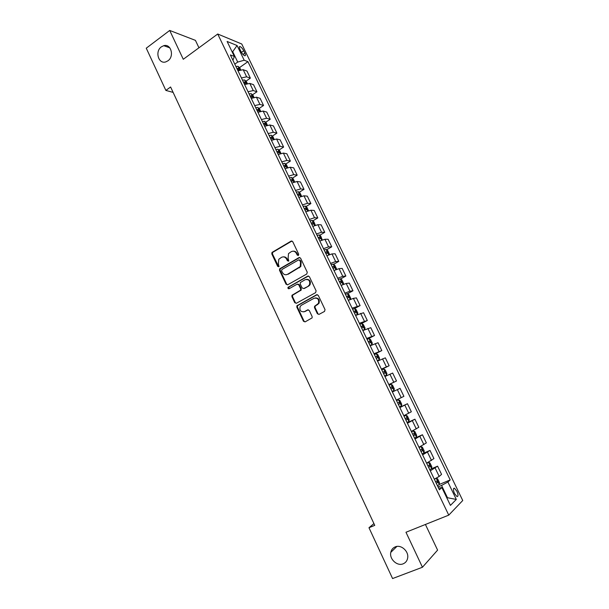 <?xml version="1.0" encoding="UTF-8"?>
<svg xmlns="http://www.w3.org/2000/svg" width="609" height="609" viewBox="0 0 609 609"><rect width="100%" height="100%" fill="white"/><g stroke="black" fill="none" stroke-linecap="round" stroke-linejoin="round"><path stroke-width="0.91" d="M298.357 255.491L298.707 254.227L292.731 241.659L291.117 241.103L271.972 252.453L271.82 253.945L277.674 266.392L279.044 266.567L278.366 263.933L278.808 259.251L281.495 257.333C283.634 256.374 285.339 256.983 286.626 259.152L287.395 260.774L288.78 260.934L288.095 258.3L288.506 253.626L291.262 251.646C293.424 250.68 295.152 251.281 296.446 253.458L297.222 255.087L298.357 255.491M395.211 546.882C392.843 547.887 391.374 549.721 390.795 552.371C389.197 559.039 397.137 566.461 403.135 563.827C405.609 562.792 407.116 560.874 407.649 558.072C409.042 551.358 401.049 544.218 395.211 546.882M161.385 46.832C154.64 51.415 158.538 64.531 165.869 61.867L167.924 60.816C174.593 56.386 170.992 43.376 163.752 45.683L161.385 46.832M456.895 491.227L454.413 488.19C453.058 488.258 453.096 490.055 454.527 493.564L457.009 496.609C458.371 496.518 458.333 494.729 456.895 491.227M317.38 313.749L319.032 314.373L324.528 311.42L325.039 309.616L318.263 295.365L316.611 294.756L296.887 305.802L296.834 307.142L303.472 321.263L305.101 321.887L312.12 317.868L312.143 316.581L309.281 310.506L307.636 309.89L304.401 311.648C300.701 312.151 299.293 310.415 300.176 306.434L301.386 305.246L314.084 298.265C317.761 297.702 319.215 299.407 318.438 303.389L314.526 306.357L314.495 307.667L317.38 313.749L318.987 314.396M198.953 47.784L195.428 40.361L169.705 30.45L183.279 59.279L217.725 34.013L448.757 515.13L405.975 532.251L422.448 567.245L392.577 578.55L368.978 527.737L374.748 525.369L170.604 86.996L165.869 90.421L173.116 92.393M169.705 30.45L146.259 48.195L165.869 90.421M306.761 274.02L307.263 272.223L300.587 258.17L298.958 257.599L279.63 268.858L279.508 270.305L286.055 284.22L287.661 284.806L306.761 274.02M309.395 276.699L316.117 290.851L315.607 292.655L296.347 303.282L294.733 302.673L291.909 296.667L291.977 295.296L300.572 290.158L300.633 288.788L298.745 284.799L297.123 284.205L289.1 288.719C288.118 288.849 287.76 288.384 288.034 287.326L307.751 276.113L309.395 276.699M239.862 49.184L241.019 51.575C242.23 53.828 243.478 55.221 244.757 55.754C245.655 55.83 245.693 54.947 244.879 53.112L243.729 50.745C242.527 48.492 241.278 47.091 239.984 46.55C239.093 46.474 239.055 47.35 239.862 49.184M217.725 34.013L241.758 44L462.741 500.507L448.757 515.13M232.942 60.299L234.343 56.454L230.362 54.932L439.416 489.811L441.86 487.565L438.602 488.121M234.343 56.454L227.119 41.458L237.084 45.523L244.186 60.23L237.708 62.072L234.785 64.143M239.497 67.622L247.939 61.669L244.186 60.23M247.939 61.669L450.203 479.915L447.904 482.024L456.308 499.433L450.439 505.386L441.86 487.565M422.448 567.245L437.597 550.11L425.417 524.463M373.918 523.588L368.978 527.737M232.212 52.031L232.707 51.681L231.884 51.362M237.708 62.072L232.707 51.681L237.084 45.523M446.877 497.979L447.478 497.728L441.563 485.442L438.023 486.918M446.983 498.208L447.478 497.728L456.308 499.433M245.99 81.172L250.368 78.127L246.965 71.07L243.204 69.708L237.99 70.804M252.514 94.798L256.945 91.769L253.519 84.666L249.804 83.41L244.605 84.56M259.069 108.501L263.56 105.471L260.119 98.338L256.442 97.189L251.251 98.392M265.661 122.28L270.213 119.257L266.75 112.079L263.118 111.044L257.934 112.3M272.292 136.134L276.905 133.12L273.418 125.903L269.833 124.974L264.656 126.284M278.952 150.065L283.627 147.058L280.125 139.804L276.585 138.981L271.416 140.344M285.651 164.072L290.386 161.073L286.869 153.773L283.368 153.072L278.214 154.488M292.381 178.155L297.184 175.164L293.645 167.825L290.196 167.231L285.05 168.708M299.148 192.315L304.02 189.33L300.465 181.954L297.063 181.482L291.924 183.005M305.954 206.558L310.902 203.581L307.317 196.159L303.96 195.801L298.836 197.385M312.79 220.884L317.814 217.908L314.214 210.448L310.902 210.212L305.794 211.848M319.664 235.287L324.764 232.318L321.141 224.82L317.883 224.698L312.782 226.388M326.576 249.774L331.753 246.812L328.114 239.268L324.901 239.261L319.816 241.019M333.519 264.344L338.787 261.383L335.125 253.793L331.966 253.915L326.888 255.727M340.5 278.998L345.859 276.037L342.174 268.409L339.068 268.653L333.998 270.518M347.518 293.728L352.969 290.775L349.269 283.101L346.209 283.467L341.223 285.362M357.072 314.708L357.841 313.117L356.12 309.539L354.552 308.542L360.117 305.596L356.394 297.877L353.387 298.372L348.34 300.366M361.145 323.722L367.311 320.501L363.565 312.744L355.58 315.416M367.067 339.32L374.543 335.498L370.782 327.688L362.857 330.55M374.291 354.347L381.82 350.571L378.029 342.722L370.173 345.775M381.561 369.465L389.136 365.735L385.33 357.841L377.534 361.091M388.869 384.667L396.497 380.99L392.66 373.051L384.941 376.499M396.276 400.083L403.896 396.33L400.044 388.344L392.386 391.99M399.763 407.322L407.467 403.721L399.877 407.573M403.79 415.719L411.341 411.76L407.467 403.721M407.17 422.745L414.927 419.198L407.413 423.255M411.349 431.438L418.832 427.274L414.927 419.198M414.63 438.252L422.44 434.757L414.995 439.02M418.954 447.257L426.361 442.888L422.44 434.757M422.699 453.606L429.992 450.416L422.623 454.885M426.604 463.167L433.935 458.592L429.992 450.416M431.431 468.793L437.589 466.159L430.289 470.841M434.301 479.176L439.188 476.436L441.555 474.381L437.589 466.159M439.264 484.49L450.203 479.915M250.368 78.127L246.63 76.825L241.423 77.952M256.945 91.769L253.253 90.566L248.053 91.746M263.56 105.471L259.914 104.383L254.722 105.616M270.213 119.257L266.605 118.275L261.428 119.562M276.905 133.12L273.334 132.252L268.166 133.584M283.627 147.058L280.11 146.297L274.948 147.69M290.386 161.073L286.915 160.426L281.769 161.872M297.184 175.164L293.759 174.631L288.62 176.13M304.02 189.33L300.648 188.919L295.517 190.472M310.902 203.581L307.568 203.284L302.452 204.898M317.814 217.908L314.526 217.733L309.425 219.4M324.764 232.318L321.529 232.257L316.436 233.985M331.753 246.812L328.571 246.873L323.486 248.655M338.787 261.383L335.65 261.565L330.58 263.408M345.859 276.037L342.776 276.341L337.713 278.244M352.969 290.775L349.939 291.209L344.884 293.173M360.117 305.596L352.101 308.177M367.311 320.501L359.356 323.272M374.543 335.498L366.656 338.459M381.82 350.571L373.995 353.73M389.136 365.735L381.379 369.092M396.497 380.99L388.808 384.545M441.563 485.442L447.904 482.024M298.296 255.521L297.04 253.443C296.172 251.829 294.908 251.068 293.233 251.167M283.398 256.861C285.081 256.739 286.359 257.493 287.227 259.122L288.476 261.2M291.97 240.989L272.596 252.438L272.436 253.923L278.762 266.811M299.757 257.478L280.239 268.82L280.117 270.259L286.656 284.159L287.539 284.867M299.712 260.34L298.57 259.936L281.921 269.513L281.579 270.761L282.386 272.467C283.657 274.636 285.37 275.26 287.509 274.324L300.237 266.575L300.534 262.06L299.712 260.34L300.298 260.309L299.217 259.876M286.382 274.735L287.509 274.324M300.298 260.309L301.12 262.03L300.823 266.536L288.11 274.278M297.847 284.083L299.339 284.738L301.219 288.719L301.158 290.082L292.571 295.22L292.503 296.583L295.319 302.582L296.279 303.32M308.489 275.984L288.917 286.991L289.108 288.712M308.23 286.063L309.433 284.883C310.354 280.848 308.938 279.105 305.193 279.668L300.313 282.584L300.237 283.961L302.125 287.958L303.762 288.559L308.801 285.994L310.004 284.814C311.032 281.419 309.912 279.577 306.654 279.287M308.801 285.994L304.34 288.483M315.378 297.9C318.674 298.037 319.885 299.834 319.009 303.297L315.089 306.266L315.066 307.568L317.944 313.65M303.8 311.892L304.401 311.648M308.268 309.76L304.98 311.549M317.281 294.627L297.474 305.71L297.42 307.05L304.051 321.141L305.086 321.895M240.7 69.761L239.794 67.881L238.012 66.335L235.927 66.51M237.548 69.89L239.093 69.624L238.416 68.322L236.916 68.581M247.315 83.502L246.341 81.477L244.574 79.962L242.489 80.16M244.118 83.562L245.648 83.281L244.985 81.964L243.486 82.245M253.968 97.326L252.918 95.149L251.159 93.664L249.089 93.893M250.733 97.303L252.248 97.014L251.586 95.689L250.093 95.986M260.66 111.219L259.533 108.889L257.79 107.435L255.719 107.694M257.371 111.127L258.878 110.815L258.224 109.491L256.732 109.795M267.381 125.188L266.186 122.713L264.451 121.282L262.395 121.572M264.055 125.028L265.539 124.7L264.892 123.361L263.415 123.688M274.141 139.24L272.878 136.606L271.157 135.213L269.102 135.533M270.777 139.004L272.253 138.654L271.614 137.314L270.13 137.657M271.614 137.314L270.358 138.129L271.614 137.314M280.947 153.369L279.6 150.583L277.894 149.213L275.854 149.563M277.529 153.057L279.006 152.692L278.366 151.344L276.882 151.702M277.095 152.159L278.366 151.344L277.095 152.151M287.783 167.574L286.367 164.628L284.669 163.296L282.637 163.676M284.319 167.186L285.796 166.805L285.164 165.45L283.672 165.831M294.665 181.863L293.165 178.757L291.483 177.455L289.458 177.866M291.155 181.398L292.624 181.002L292 179.632L290.493 180.028M301.577 196.235L300.009 192.969L298.334 191.698L296.317 192.139M298.022 195.687L299.483 195.276L298.874 193.898L297.359 194.317M308.535 210.684L306.883 207.25L305.223 206.017L303.213 206.489M304.934 210.059L306.388 209.625L305.779 208.24L304.264 208.674M315.378 225.269L313.795 221.623L312.151 220.412L310.156 220.922M311.877 224.508L313.331 224.059L312.729 222.666L311.207 223.122M322.252 239.938L320.753 236.064L319.116 234.899L317.129 235.432M318.865 239.048L320.319 238.576L319.717 237.167L318.195 237.647M329.187 254.699L329.431 254.098L327.749 250.596L326.127 249.462L324.148 250.025M325.891 253.664L327.337 253.169L326.744 251.753L325.214 252.255M336.168 269.536L336.472 268.729L334.783 265.204L333.169 264.1L331.205 264.709M301.265 289.869L300.443 290.326M332.956 268.356L334.402 267.853L333.816 266.43L332.278 266.948M343.202 284.456L343.56 283.444L341.855 279.904L340.256 278.831L338.299 279.47M340.066 283.139L341.504 282.614L340.918 281.183L339.38 281.716M350.289 299.468L350.677 298.235L348.965 294.68L347.381 293.645L345.432 294.314M349.596 299.773L348.302 300.275M347.214 298.007L348.645 297.466L348.066 296.02L346.521 296.575M354.552 308.542L352.611 309.243M357.43 314.526L355.496 315.241M354.4 312.957L355.823 312.394L355.26 310.94L353.707 311.519M362.797 330.428L364.654 329.538L365.05 328.084L363.314 324.49L361.761 323.524L359.828 324.262M364.654 329.538L362.728 330.291M361.624 328L363.055 327.414L362.484 325.952L360.931 326.553M370.059 345.539L371.924 344.641L372.297 343.141L370.554 339.517L369.008 338.589L367.09 339.365M371.924 344.641L370.006 345.432M368.894 343.126L370.318 342.517L369.754 341.04L368.201 341.664M377.359 360.726L379.232 359.835L379.582 358.282L377.831 354.636L376.301 353.745L374.39 354.552M379.232 359.835L377.329 360.657M376.21 358.336L377.626 357.711L377.07 356.227L375.509 356.874M384.705 376.004L386.578 375.114L386.913 373.507L385.147 369.846L383.64 368.985L381.736 369.83M386.578 375.114L384.69 375.974M383.563 373.637L384.979 372.99L384.424 371.49L382.855 372.168M393.977 390.476L392.089 391.374L393.977 390.476L394.282 388.824L392.508 385.139L391.016 384.317L389.128 385.2M391.656 386.882L390.255 387.545L391.823 386.852L392.371 388.359L390.963 389.029M399.542 406.865L401.415 405.937L401.696 404.224L399.915 400.524L398.431 399.74L396.558 400.661M398.431 399.74L396.543 400.638M399.809 403.82L398.393 404.483L399.809 403.82L399.26 402.298L397.692 403.013M407.033 422.448L408.89 421.481L409.157 419.723L407.36 415.993L405.899 415.247L404.026 416.206M405.899 415.247L404.003 416.153M405.891 420.073L407.284 419.365L406.743 417.835L405.168 418.573M414.569 438.122L416.419 437.117L416.655 435.306L414.851 431.553L413.404 430.852L411.547 431.842M413.404 430.852L411.501 431.751M413.42 435.739L414.805 435.009L414.272 433.463L412.696 434.232M422.144 453.895L423.986 452.845L424.207 450.98L422.387 447.212L420.948 446.542L419.106 447.577M420.948 446.542L419.045 447.448M420.994 451.49L422.38 450.736L421.839 449.183L420.263 449.975M429.771 469.752L431.598 468.671L431.796 466.745L429.969 462.954L428.546 462.33L426.719 463.396M428.546 462.33L426.635 463.236M428.607 467.339L429.992 466.563L429.452 464.994L427.876 465.809M436.014 478.339L434.369 479.313M439.256 484.536L436.227 478.232L437.589 478.796L439.424 482.61L439.256 484.581L437.437 485.708M436.272 483.28L437.643 482.48L437.117 480.897L435.534 481.742M246.63 76.825L243.204 69.708M253.253 90.566L249.804 83.41M259.914 104.383L256.442 97.189M266.605 118.275L263.118 111.044M273.334 132.252L269.833 124.974M280.11 146.297L276.585 138.981M286.915 160.426L283.368 153.072M293.759 174.631L290.196 167.231M300.648 188.919L297.063 181.482M307.568 203.284L303.96 195.801M314.526 217.733L310.902 210.212M321.529 232.257L317.883 224.698M328.571 246.873L324.901 239.261M335.65 261.565L331.966 253.915M342.776 276.341L339.068 268.653M349.939 291.209L346.209 283.467M357.14 306.16L353.387 298.372M364.38 321.194L360.612 313.361M371.673 336.313L367.874 328.441M378.996 351.522L375.182 343.598M386.372 366.816L382.528 358.853M393.787 382.201L389.92 374.192M401.24 397.677L397.357 389.623M408.738 413.245L404.833 405.137M416.29 428.903L412.354 420.75M423.879 444.654L419.921 436.455M431.507 460.495L427.533 452.251M439.188 476.436L435.191 468.138M241.446 52.374L243.729 50.745M242.983 54.452L244.879 53.112M297.04 253.443L296.446 253.458M287.996 260.743L287.395 260.774M287.227 259.122L286.626 259.152M278.283 266.354L277.674 266.392M272.436 253.923L271.82 253.945M272.916 252.149L272.299 252.172M291.711 241.103L291.117 241.103M297.809 255.064L297.222 255.087M286.656 284.159L286.055 284.22M280.117 270.259L279.508 270.305M280.604 268.485L279.995 268.523M299.544 257.577L298.958 257.599M299.514 267.77L298.928 267.808M301.12 262.03L300.534 262.06M295.319 302.582L294.733 302.673M292.503 296.583L291.909 296.667M292.998 294.809L292.404 294.893M300.717 290.508L300.138 290.577M301.219 288.719L300.633 288.788M299.339 284.738L298.745 284.799M288.917 286.991L288.316 287.06M308.329 276.06L307.751 276.113M315.066 307.568L314.495 307.667M315.576 305.779L315.005 305.87M317.708 304.614L317.144 304.706M308.215 309.783L307.636 309.89M304.051 321.141L303.472 321.263M297.42 307.05L296.834 307.142M297.923 305.276L297.329 305.368M317.175 294.68L316.611 294.756M239.817 70.02L238.058 66.381M237.206 69.175L238.416 68.322M246.432 83.768L244.612 80M243.76 82.816L244.985 81.964M253.078 97.592L251.205 93.702M250.352 96.526L251.586 95.689M259.769 111.493L257.835 107.473M256.983 110.32L258.224 109.491M266.498 125.477L264.496 121.32M263.651 124.19L264.892 123.361M273.258 139.53L271.195 135.244M280.064 153.666L277.932 149.251M286.9 167.878L284.707 163.334M285.164 165.45L283.878 166.265L285.141 165.45M293.782 182.175L291.521 177.493M290.691 180.431L291.962 179.632M300.694 196.547L298.372 191.728M298.874 193.898L297.55 194.705L298.829 193.898M307.652 211.011L305.261 206.048M304.431 209.024L305.726 208.248M314.647 225.543L312.189 220.443M311.366 223.442L312.668 222.673M321.681 240.167L319.162 234.922M318.332 237.936L319.641 237.175M328.753 254.874L326.165 249.484M325.343 252.522L326.66 251.768M335.871 269.658L333.214 264.131M333.816 266.43L332.407 267.214L333.717 266.438M343.027 284.532L340.294 278.861M339.479 281.929L340.819 281.191M350.228 299.491L347.427 293.667M346.612 296.758L347.96 296.035M357.437 314.488L354.59 308.565M353.783 311.679L355.138 310.955M364.662 329.499L361.799 323.546M360.992 326.675L362.355 325.967M371.932 344.603L369.046 338.612M368.247 341.763L369.617 341.063M379.24 359.79L376.339 353.768M375.54 356.943L376.925 356.25M386.593 375.068L383.678 369.008M382.878 372.206L384.271 371.52M393.985 390.438L391.054 384.34M401.422 405.891L398.469 399.763M408.898 421.436L405.929 415.269M405.86 420.02L407.284 419.365M416.419 437.072L413.435 430.868M413.374 435.648L414.805 435.009M423.993 452.799L420.986 446.557M420.933 451.376L422.38 450.736M431.606 468.618L428.584 462.345M428.538 467.187L429.992 466.563M436.181 483.097L437.643 482.48M396.893 546.44L390.795 552.371M453.568 488.532L454.413 488.19M239.291 47.053L239.984 46.55M169.804 47.822L163.752 45.683M272.596 252.438L271.972 252.453M280.239 268.82L279.63 268.858M300.823 266.536L300.237 266.575M292.571 295.22L291.977 295.296M301.158 290.082L300.572 290.158M288.636 287.258L288.034 287.326M310.004 284.814L309.433 284.883M315.089 306.266L314.526 306.357M319.009 303.297L318.438 303.389M297.474 305.71L296.887 305.802M290.699 180.447L292 179.632M304.447 209.047L305.779 208.24M311.374 223.465L312.729 222.666M318.347 237.967L319.717 237.167M325.358 252.552L326.744 251.753M339.495 281.967L340.918 281.183M346.628 296.796L348.066 296.02M353.799 311.717L355.26 310.94M361.008 326.713L362.484 325.952M368.262 341.801L369.754 341.04M375.555 356.981L377.07 356.227M382.894 372.244L384.424 371.49M390.278 387.59L391.823 386.852M397.7 403.036L399.26 402.298M405.67 418.33L406.743 417.835M413.602 433.76L414.272 433.463M421.337 449.404L421.839 449.183M429.033 465.177L429.452 464.994"/></g></svg>
